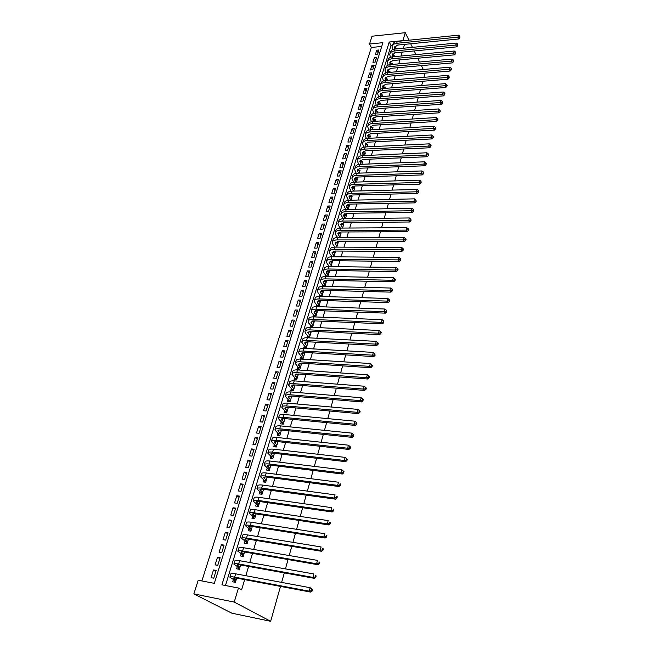 <?xml version="1.0" encoding="UTF-8"?>
<svg xmlns="http://www.w3.org/2000/svg" width="654" height="654" viewBox="0 0 654 654"><rect width="100%" height="100%" fill="white"/><g stroke="black" fill="none" stroke-linecap="round" stroke-linejoin="round"><path stroke-width="0.98" d="M381.732 46.434L371.358 47.464L369.518 44.031L372.012 36.215L405.259 32.7L408.946 40.213M369.518 44.031L382.901 42.665L214.316 583.352L198.227 580.229L193.854 593.906L231.876 613.199L270.658 621.3L280.492 586.393M371.358 47.464L201.865 580.94M394.624 52.86L395.621 52.729M396.774 48.895L396.986 48.208L395.956 48.306M394.436 56.653L394.681 55.827L393.634 55.925M392.065 64.476L392.359 63.512L391.288 63.61M389.678 72.373L390.013 71.261L388.926 71.36M387.266 80.344L387.642 79.093L386.53 79.183M383.219 88.511L383.546 86.026L384.838 88.38L385.255 86.99L384.127 87.08M382.377 96.506L382.843 94.953L381.691 95.043M379.892 104.705L380.407 102.997L379.23 103.079M377.391 112.978L377.955 111.115L376.753 111.196M374.865 121.325L375.478 119.306L374.243 119.388M372.314 129.754L372.976 127.579L371.717 127.653M369.739 138.264L370.45 135.926L369.167 135.991M367.139 146.856L367.9 144.346L366.592 144.411M364.515 155.538L365.333 152.856L363.984 152.913M361.866 164.293L362.733 161.44L361.36 161.497M359.193 173.138L360.109 170.105L358.703 170.163M356.487 182.065L357.46 178.861L356.021 178.902M353.765 191.091L354.787 187.698L353.315 187.731M351.01 200.198L352.089 196.617L350.577 196.65M348.222 209.394L349.367 205.626L347.814 205.65M345.418 218.681L346.612 214.716L345.018 214.741M342.573 228.066L343.832 223.905L342.197 223.921M339.712 237.549L341.028 233.184L339.352 233.192M336.81 247.122L338.192 242.552L336.467 242.552M333.883 256.793L335.33 252.011L333.556 252.003M330.932 266.562L332.445 261.575L330.613 261.551M327.948 276.429L329.518 271.222L327.638 271.197M324.924 286.403L326.567 280.975L324.637 280.934M321.882 296.483L323.591 290.826L321.596 290.777M318.8 306.669L320.583 300.783L318.523 300.717M313.716 315.04L313.176 316.814L315.694 316.92L317.542 310.838L315.408 310.756M310.617 325.226L310.078 327.025L312.604 327.139L314.468 320.991L312.735 320.918M307.494 335.527L306.939 337.333L309.481 337.472L311.353 331.284M304.331 345.925L303.775 347.756L306.325 347.903L308.173 341.789M301.142 356.438L300.578 358.286L303.129 358.449L304.96 352.408M297.913 367.058L297.341 368.93L299.908 369.109L301.715 363.142M294.652 377.799L294.079 379.688L296.646 379.884L298.428 373.998M291.357 388.648L290.768 390.561L293.36 390.773L295.109 384.961M288.022 399.619L287.433 401.548L290.024 401.777L291.758 396.046M284.654 410.704L284.057 412.658L286.665 412.903L288.365 407.262M281.245 421.912L280.648 423.882L283.264 424.144L284.94 418.593M277.803 433.242L277.198 435.237L279.822 435.515L281.473 430.046M274.328 444.695L273.715 446.715L276.34 447.009L277.966 441.646M270.805 456.271L270.192 458.315L272.824 458.626L274.427 453.345M267.249 467.986L266.628 470.046L269.276 470.381L270.846 465.19M263.652 479.823L263.022 481.908L265.679 482.26L267.216 477.183M260.014 491.792L259.376 493.901L262.041 494.277L263.554 489.29M256.335 503.899L255.689 506.033L258.371 506.425L259.842 501.544M252.616 516.145L251.962 518.303L254.651 518.72L256.098 513.938M248.855 528.53L248.193 530.713L250.891 531.146L252.305 526.478M245.046 541.062L244.375 543.27L247.089 543.727L248.463 539.166M241.195 553.734L240.517 555.965L243.239 556.448L244.58 552.001M237.304 566.552L236.617 568.808L239.348 569.315L240.656 564.982M215.894 571.318L213.49 569.969L211.07 577.678L213.744 578.185L216.155 570.468L213.49 569.969M219.858 558.63L217.488 557.241L215.101 564.86L217.757 565.35L220.145 557.715L217.488 557.241M223.782 546.082L221.444 544.659L219.074 552.189L221.731 552.655L224.085 545.109L221.444 544.659M227.666 533.68L225.352 532.217L223.006 539.664L225.655 540.114L227.984 532.65L225.352 532.217M231.5 521.418L229.211 519.914L226.897 527.279L229.529 527.704L231.843 520.331L229.211 519.914M235.293 509.294L233.028 507.757L230.748 515.033L233.372 515.442L235.653 508.15L233.028 507.757M239.045 497.302L236.805 495.724L234.549 502.926L237.165 503.31L239.421 496.1L236.805 495.724M242.748 485.448L240.541 483.837L238.309 490.958L240.917 491.317L243.149 484.189L240.541 483.837M246.419 473.717L244.236 472.074L242.029 479.112L244.621 479.456L246.828 472.409L244.236 472.074M250.049 462.116L247.891 460.441L245.708 467.406L248.291 467.733L250.474 460.751L247.891 460.441M253.638 450.639L251.504 448.93L249.346 455.822L251.921 456.124L254.079 449.224L251.504 448.93M257.186 439.292L255.076 437.551L252.943 444.36L255.51 444.655L257.643 437.828L255.076 437.551M260.701 428.059L258.616 426.285L256.499 433.03L259.058 433.3L261.175 426.547L258.616 426.285M264.175 416.95L262.115 415.151L260.022 421.814L262.573 422.075L264.666 415.396L262.115 415.151M267.617 405.962L265.573 404.131L263.505 410.728L266.047 410.965L268.115 404.36L265.573 404.131M271.018 395.09L268.998 393.226L266.946 399.749L269.489 399.978L271.533 393.438L268.998 393.226M274.378 384.323L272.391 382.435L270.364 388.893L272.89 389.097L274.909 382.631L272.391 382.435M277.713 373.679L275.743 371.758L273.732 378.151L276.25 378.339L278.252 371.938L275.743 371.758M281.007 363.142L279.062 361.196L277.075 367.523L279.585 367.695L281.563 361.36L279.062 361.196M284.269 352.71L282.34 350.74L280.378 357.002L282.88 357.158L284.842 350.896L282.34 350.74M287.498 342.394L285.594 340.399L283.648 346.587L286.141 346.734L288.079 340.53L285.594 340.399M290.695 332.175L288.806 330.156L286.885 336.287L289.362 336.418L291.283 330.278L288.806 330.156M293.859 322.062L291.986 320.019L290.082 326.093L292.559 326.207L294.464 320.125L291.986 320.019M296.99 312.056L295.142 309.988L293.254 315.996L295.722 316.095L297.603 310.078L295.142 309.988M300.088 302.148L298.257 300.055L296.393 306.007L298.853 306.088L300.717 300.137L298.257 300.055M303.154 292.338L301.347 290.229L299.499 296.115L301.952 296.188L303.791 290.294L301.347 290.229M306.186 282.626L304.404 280.492L302.573 286.321L305.017 286.387L306.84 280.55L304.404 280.492M309.195 273.012L307.429 270.862L305.614 276.626L308.05 276.675L309.857 270.903L307.429 270.862M312.171 263.497L310.429 261.322L308.631 267.036L311.059 267.069L312.849 261.347L310.429 261.322M315.122 254.071L313.389 251.872L311.615 257.529L314.034 257.553L315.808 251.888L313.389 251.872M318.04 244.743L316.332 242.52L314.574 248.119L316.977 248.136L318.735 242.528L316.332 242.52M320.934 235.497L319.234 233.265L317.492 238.808L319.896 238.808L321.637 233.249L319.234 233.265M323.795 226.349L322.12 224.093L320.395 229.587L322.79 229.57L324.507 224.069L322.12 224.093M326.632 217.283L324.973 215.011L323.264 220.447L325.651 220.423L327.352 214.978L324.973 215.011M329.436 208.307L327.793 206.01L326.101 211.397L328.48 211.365L330.164 205.969L327.793 206.01M332.216 199.413L330.589 197.107L328.921 202.438L331.284 202.397L332.96 197.05L330.589 197.107M334.971 190.608L333.36 188.278L331.701 193.568L334.063 193.51L335.723 188.221L333.36 188.278M337.701 181.886L336.107 179.539L334.464 184.78L336.818 184.706L338.461 179.466L336.107 179.539M340.407 173.245L338.829 170.882L337.202 176.073L339.549 175.991L341.167 170.8L338.829 170.882M343.08 164.685L341.519 162.306L339.908 167.449L342.246 167.359L343.857 162.217L341.519 162.306M345.737 156.2L344.192 153.813L342.59 158.906L344.92 158.799L346.514 153.706L344.192 153.813M348.361 147.804L346.833 145.401L345.247 150.436L347.568 150.33L349.146 145.286L346.833 145.401M350.969 139.482L349.449 137.062L347.879 142.057L350.201 141.934L351.762 136.931L349.449 137.062M353.544 131.233L352.048 128.797L350.495 133.743L352.8 133.62L354.345 128.666L352.048 128.797M356.103 123.058L354.615 120.614L353.078 125.519L355.375 125.38L356.912 120.467L354.615 120.614M358.637 114.965L357.166 112.504L355.637 117.36L357.926 117.213L359.455 112.349L357.166 112.504M361.147 106.937L359.684 104.468L358.171 109.283L360.46 109.128L361.964 104.305L359.684 104.468M363.632 98.991L362.185 96.506L360.689 101.272L362.97 101.108L364.458 96.334L362.185 96.506M366.093 91.11L364.662 88.609L363.183 93.342L365.455 93.162L366.935 88.437L364.662 88.609M368.537 83.303L367.123 80.794L365.651 85.478L367.916 85.29L369.379 80.605L367.123 80.794M370.957 75.562L369.559 73.044L368.096 77.679L370.352 77.491L371.807 72.847L369.559 73.044M373.36 67.893L371.971 65.359L370.524 69.962L372.772 69.757L374.211 65.155L371.971 65.359M375.731 60.291L374.358 57.748L372.927 62.302L375.167 62.097L376.598 57.536L374.358 57.748M377.546 54.503L378.96 49.982L376.729 50.203L375.314 54.715L377.546 54.503M405.259 32.7L402.88 40.63L389.212 42.028L221.919 584.831L238.448 588.036L241.62 589.794L244.653 579.632M245.822 575.724L248.602 566.421M249.771 562.514L252.501 553.374M253.67 549.458L256.352 540.474M257.521 536.55L260.161 527.721M261.33 523.797L263.922 515.123M265.099 511.199L267.649 502.664M268.819 498.732L271.328 490.353M272.497 486.421L274.958 478.18M276.135 474.24L278.555 466.147M279.732 462.206L282.111 454.244M283.288 450.304L285.626 442.472M286.804 438.532L289.101 430.839M290.286 426.89L292.542 419.328M293.72 415.38L295.943 407.949M297.12 404L299.303 396.692M300.488 392.743L302.63 385.549M303.808 381.609L305.925 374.538M307.102 370.589L309.178 363.64M310.356 359.692L312.399 352.858M313.577 348.917L315.588 342.197M316.765 338.249L318.735 331.643M319.912 327.695L321.858 321.204M323.035 317.255L324.94 310.871M326.117 306.922L327.997 300.644M329.175 296.703L331.022 290.523M332.199 286.583L334.014 280.509M335.191 276.577L336.974 270.601M338.151 266.66L339.9 260.791M341.077 256.858L342.802 251.079M343.979 247.147L345.68 241.465M346.849 237.533L348.517 231.949M349.694 228.025L351.337 222.532M352.506 218.608L354.116 213.204M355.294 209.28L356.88 203.966M358.049 200.05L359.61 194.818M360.779 190.911L362.316 185.769M363.485 181.853L364.997 176.801M366.158 172.893L367.646 167.923M368.815 164.015L370.27 159.126M371.439 155.227L372.878 150.42M374.039 146.521L375.453 141.795M376.614 137.904L378.004 133.252M379.165 129.361L380.53 124.791M381.691 120.908L383.031 116.412M384.192 112.529L385.517 108.106M386.678 104.231L387.969 99.882M389.13 96.007L390.405 91.732M391.566 87.865L392.817 83.655M393.978 79.788L395.212 75.66M396.365 71.793L397.575 67.73M398.727 63.879L399.921 59.874M401.074 56.023L402.251 52.091M403.395 48.249L404.556 44.382M392.449 45.355L391.002 45.502L225.475 585.518M233.364 579.518L232.669 581.807L235.407 582.33L236.683 578.12M316.781 304.952L316.283 306.587M319.814 294.97L319.373 296.417M322.814 285.095L322.43 286.354M325.782 275.309L325.455 276.397M328.725 265.63L328.455 266.538M331.643 256.041L331.414 256.777M334.521 246.55L334.349 247.122M425.084 73.134L423.964 77.327M422.852 81.243L421.65 85.51M420.547 89.434L419.328 93.767M418.217 97.699L416.974 102.106M415.87 106.038L414.603 110.526M413.492 114.466L412.208 119.028M411.096 122.968L409.788 127.612M408.676 131.56L407.344 136.277M406.232 140.226L404.883 145.025M403.763 148.981L402.39 153.862M401.27 157.827L399.872 162.789M398.76 166.754L397.33 171.806M396.218 175.771L394.771 180.905M393.651 184.878L392.179 190.101M391.059 194.083L389.563 199.388M388.435 203.369L386.915 208.773M385.795 212.754L384.241 218.248M383.121 222.237L381.544 227.821M380.424 231.81L378.821 237.492M377.693 241.489L376.066 247.269M374.938 251.267L373.287 257.145M372.159 261.142L370.475 267.118M369.346 271.124L367.63 277.198M366.502 281.204L364.76 287.392M363.632 291.398L361.858 297.684M360.73 301.698L358.923 308.091M357.795 312.105L355.956 318.612M354.828 322.626L352.964 329.24M351.827 333.262L349.931 339.99M348.803 344.012L346.873 350.855M345.737 354.877L343.775 361.842M342.647 365.864L340.644 372.943M339.516 376.966L337.48 384.168M336.352 388.198L334.284 395.523M333.148 399.545L331.047 407.009M329.91 411.031L327.777 418.617M326.64 422.639L324.466 430.357M323.329 434.379L321.122 442.235M319.986 446.257L317.738 454.244M316.601 458.266L314.312 466.392M313.176 470.414L310.846 478.687M309.71 482.701L307.339 491.121M306.211 495.135L303.799 503.703M302.663 507.717L300.211 516.431M299.082 520.445L296.581 529.307M295.453 533.321L292.91 542.346M291.774 546.352L289.191 555.532M288.062 559.538L285.43 568.882M284.302 572.888L281.621 582.395M410.687 43.769L412.445 47.358M414.203 50.947L416.009 54.617M417.775 58.231L419.615 61.991M421.397 65.629L423.285 69.471M238.448 588.036L234.23 602.081L270.658 621.3M193.854 593.906L234.23 602.081M391.002 45.502L389.212 42.028M378.094 52.753L376.729 50.203M284.809 419.034L284.237 418.527M288.169 407.916L287.384 407.18M291.496 396.904L290.523 395.981M294.791 386.024L293.654 384.904M298.052 375.249L296.769 373.957M236.102 580.041L233.061 578.071L236.241 578.038L310.691 592.099L309.228 591.183L234.647 577.13C231.491 576.566 229.906 576.583 229.881 577.18L234.001 579.877L236.029 580.27M235.301 582.313L234.001 579.877M311.517 590.717L312.097 591.077L312.473 589.695L311.884 589.328L311.517 590.717L309.228 591.183L310.159 587.717L235.644 573.82C232.497 573.264 230.911 573.288 230.878 573.901L229.946 576.967M311.884 589.328L310.159 587.717L312.473 589.695M312.097 591.077L310.691 592.099M240.026 567.051L237.034 565.007C237.059 564.582 238.121 564.541 240.222 564.909L314.378 578.332L312.931 577.392L238.636 563.961C235.497 563.429 233.911 563.478 233.87 564.116L237.933 566.92L239.953 567.288M239.168 569.282L237.933 566.92M315.203 576.926L315.784 577.302L316.144 575.937L315.571 575.561L315.203 576.926L312.931 577.392L313.855 573.967L239.634 560.699C236.495 560.167 234.909 560.225 234.86 560.879L233.944 563.887M315.571 575.561L316.144 575.937M315.784 577.302L314.378 578.332M243.917 554.208L240.958 552.09C240.999 551.641 242.062 551.584 244.155 551.927L318.016 564.737L316.593 563.764L242.593 550.954C239.462 550.447 237.868 550.529 237.819 551.216L241.817 554.118L243.836 554.469M243.002 556.399L241.817 554.118M318.85 563.307L319.414 563.699L319.773 562.35L319.209 561.958L318.85 563.307L316.593 563.764L317.501 560.38L243.566 547.725C240.443 547.226 238.849 547.316 238.792 548.011L237.893 550.97M319.209 561.958L319.773 562.35M319.414 563.699L318.016 564.737M247.752 541.512L244.841 539.329C244.89 538.847 245.953 538.765 248.038 539.092L321.613 551.306L320.207 550.3L246.493 538.095C243.378 537.613 241.784 537.735 241.718 538.455L245.659 541.455L247.67 541.79M246.787 543.67L245.659 541.455M322.447 549.851L323.002 550.259L323.362 548.919L322.806 548.518L322.447 549.851L320.207 550.3L321.106 546.957L247.465 534.907C244.343 534.432 242.757 534.555 242.683 535.291L241.792 538.193M322.806 548.518L323.362 548.919M323.002 550.259L321.613 551.306M251.553 528.963L248.675 526.715C248.733 526.208 249.795 526.102 251.872 526.413L325.161 538.029L323.779 536.999L250.351 525.391C247.245 524.933 245.651 525.08 245.569 525.849L249.46 528.939L251.463 529.258M250.531 531.089L249.46 528.939M326.003 536.558L326.55 536.975L326.91 535.659L326.354 535.242L326.003 536.558L323.779 536.999L324.662 533.697L251.308 522.235C248.201 521.786 246.607 521.941 246.525 522.718L245.651 525.571M326.354 535.242L326.91 535.659M326.55 536.975L325.161 538.029M255.305 516.562L252.469 514.24C252.534 513.709 253.605 513.586 255.673 513.872L328.676 524.917L327.302 523.854L254.161 512.826C251.071 512.393 249.476 512.581 249.378 513.382L253.212 516.562L255.207 516.864M254.243 518.655L253.212 516.562M329.51 523.429L330.057 523.854L330.409 522.554L329.861 522.129L329.51 523.429L327.302 523.854L328.177 520.6L255.109 509.703C252.019 509.286 250.425 509.474 250.327 510.284L249.468 513.088M329.861 522.129L330.409 522.554M330.057 523.854L328.676 524.917M259.017 504.291L256.221 501.912C256.294 501.356 257.357 501.209 259.417 501.479L332.142 511.968L330.785 510.872L257.938 500.408C254.847 499.999 253.253 500.22 253.147 501.054L256.932 504.324L258.919 504.618M257.905 506.359L256.932 504.324M332.984 510.455L333.524 510.888L333.867 509.605L333.327 509.164L332.984 510.455L330.785 510.872L331.652 507.651L258.87 497.326C255.788 496.926 254.193 497.146 254.079 497.996L253.245 500.751M333.327 509.164L333.867 509.605M333.524 510.888L332.142 511.968M262.679 492.168L259.932 489.723C260.006 489.143 261.077 488.971 263.129 489.233L335.567 499.166L334.235 498.046L261.657 488.129C258.583 487.753 256.989 487.998 256.875 488.873L260.603 492.225L262.581 492.503M261.535 494.203L260.603 492.225M336.409 497.637L336.941 498.078L337.284 496.811L336.753 496.361L336.409 497.637L334.235 498.046L335.085 494.857L262.589 485.08C259.515 484.712 257.921 484.966 257.799 485.848L256.973 488.554M336.753 496.361L337.284 496.811M336.941 498.078L335.567 499.166M266.309 480.175L263.595 477.673C263.685 477.06 264.747 476.88 266.799 477.118L338.952 486.511L337.636 485.366L265.344 475.989C262.279 475.638 260.684 475.916 260.554 476.823L264.232 480.265L266.203 480.526M265.123 482.186L264.232 480.265M339.802 484.966L340.325 485.423L340.66 484.164L340.137 483.707L339.802 484.966L337.636 485.366L338.478 482.219L266.26 472.981C263.202 472.629 261.6 472.916 261.469 473.831L260.66 476.488M340.137 483.707L340.66 484.164M340.325 485.423L338.952 486.511M269.898 468.313L267.216 465.754C267.314 465.125 268.385 464.92 270.421 465.141L342.304 474.011L340.996 472.834L268.99 463.988C265.933 463.661 264.339 463.964 264.2 464.912L267.821 468.436L269.791 468.681M268.68 470.308L267.821 468.436M343.146 472.441L343.669 472.907L344.004 471.665L343.481 471.199L343.146 472.441L340.996 472.834L341.829 469.727L269.889 461.013C266.84 460.686 265.246 461.005 265.099 461.953L264.306 464.569M341.829 469.727L343.481 471.199M343.669 472.907L342.304 474.011M274.328 453.672L273.846 453.279M273.446 456.59L270.805 453.966C270.903 453.312 271.974 453.091 274.01 453.296L345.606 461.65L344.323 460.457L272.587 452.127C269.546 451.816 267.952 452.151 267.797 453.132L271.369 456.737L273.331 456.966M272.187 458.552L271.369 456.737M346.457 460.064L346.972 460.547L347.299 459.312L346.792 458.838L346.457 460.064L344.323 460.457L345.149 457.383L273.486 449.175C270.445 448.881 268.843 449.216 268.688 450.205L267.911 452.772M345.149 457.383L346.792 458.838M346.972 460.547L345.606 461.65M277.827 442.104L277.173 441.548M276.953 444.99L274.353 442.317C274.459 441.638 275.53 441.393 277.549 441.589L348.876 449.437L347.609 448.211L276.151 440.387C273.119 440.109 271.524 440.469 271.361 441.483L274.884 445.161L276.838 445.382M275.669 446.935L274.884 445.161M349.735 447.835L350.242 448.317L350.56 447.107L350.053 446.617L349.735 447.835L347.609 448.211L348.418 445.178L277.034 437.477C274.01 437.199 272.407 437.567 272.244 438.589L271.475 441.107M348.418 445.178L350.053 446.617M350.242 448.317L348.876 449.437M281.285 430.667L280.476 429.956M280.427 433.512L277.852 430.79C277.975 430.087 279.037 429.825 281.057 430.005L352.114 437.363L350.855 436.112L279.675 428.787C276.65 428.525 275.056 428.918 274.884 429.964L278.359 433.716L280.304 433.921M279.111 435.441L278.359 433.716M352.964 435.744L353.462 436.243L353.789 435.041L353.283 434.542L352.964 435.744L350.855 436.112L351.664 433.111L280.55 425.909C277.533 425.648 275.931 426.048 275.759 427.103L274.999 429.58M351.664 433.111L353.283 434.542M353.462 436.243L352.114 437.363M284.711 419.353L283.771 418.503M283.861 422.165L281.326 419.386C281.449 418.666 282.512 418.388 284.523 418.552L355.302 425.419L354.067 424.152L283.157 417.309C280.149 417.072 278.547 417.489 278.367 418.568L281.792 422.394L283.73 422.59M282.512 424.07L281.792 422.394M356.16 423.784L356.659 424.291L356.97 423.105L356.479 422.598L356.16 423.784L354.067 424.152L354.86 421.184L284.024 414.464C281.016 414.227 279.413 414.652 279.225 415.74L278.49 418.168M354.86 421.184L356.479 422.598M356.659 424.291L355.302 425.419M288.095 408.161L287.041 407.172M287.253 410.941L284.752 408.112L287.956 407.221L358.466 413.622L357.239 412.331L286.607 405.962C283.599 405.742 282.005 406.191 281.809 407.295L285.193 411.202L287.122 411.382M285.88 412.829L285.193 411.202M359.324 411.971L359.814 412.486L360.125 411.317L359.635 410.794L359.324 411.971L357.239 412.331L358.024 409.396L287.458 403.142C284.457 402.929 282.863 403.379 282.667 404.499L281.931 406.886M358.024 409.396L359.635 410.794M359.814 412.486L358.466 413.622M291.447 397.084L290.286 395.981M290.613 399.839L288.144 396.953L291.349 396.013L361.588 401.948L360.379 400.64L290.008 394.738C287.024 394.542 285.422 395.008 285.218 396.144L288.553 400.117L290.474 400.289M289.215 401.703L288.553 400.117M362.447 400.289L362.929 400.812L363.24 399.651L362.757 399.128L362.447 400.289L360.379 400.64L361.155 397.738L290.858 391.95C287.866 391.754 286.272 392.228 286.068 393.381L285.348 395.727M361.155 397.738L362.757 399.128M362.929 400.812L361.588 401.948M294.758 386.13L293.515 384.912M293.932 388.86L291.504 385.925L294.701 384.928L364.67 390.413L363.477 389.081L293.384 383.628C290.401 383.457 288.806 383.947 288.586 385.116L291.88 389.163L293.793 389.318M292.51 390.7L291.88 389.163M365.537 388.738L366.011 389.269L366.322 388.124L365.848 387.585L365.537 388.738L363.477 389.081L364.245 386.212L294.218 380.873C291.243 380.702 289.64 381.2 289.428 382.377L288.725 384.683M364.245 386.212L365.848 387.585M366.011 389.269L364.67 390.413M298.036 375.29L296.72 373.965M297.227 377.987L294.823 375.004L298.02 373.965L367.728 379.009L366.551 377.652L296.72 372.649C293.744 372.494 292.15 373.009 291.921 374.202L295.167 378.314L297.079 378.462M295.78 379.819L295.167 378.314M368.594 377.309L369.06 377.857L369.363 376.72L368.897 376.173L368.594 377.309L366.551 377.652L367.311 374.816L297.545 369.919C294.578 369.772 292.976 370.295 292.755 371.497L292.06 373.761M367.311 374.816L368.897 376.173M369.06 377.857L367.728 379.009M301.281 364.564L299.9 363.133M300.472 367.237L298.101 364.204L301.306 363.117L370.744 367.728L369.584 366.346L300.014 361.785C297.055 361.646 295.461 362.185 295.224 363.411L298.428 367.589L300.333 367.72M299.009 369.052L298.428 367.589M371.611 366.019L372.077 366.567L372.379 365.447L371.913 364.891L371.611 366.019L369.584 366.346L370.336 363.542L300.832 359.087C297.881 358.948 296.278 359.496 296.041 360.73L295.363 362.954M370.336 363.542L371.913 364.891M372.077 366.567L370.744 367.728M304.494 353.953L303.047 352.424M303.693 356.602L301.355 353.52L304.551 352.383L373.736 356.569L372.584 355.171L303.276 351.034C300.325 350.912 298.731 351.476 298.486 352.735L301.649 356.97L303.546 357.092M302.205 358.392L301.649 356.97M374.603 354.844L375.061 355.408L374.897 353.732L374.603 354.844L372.584 355.171L373.328 352.4L304.085 348.361C301.142 348.247 299.548 348.819 299.303 350.078L298.633 352.269M373.328 352.4L374.897 353.732M375.061 355.408L373.736 356.569M307.666 343.456L306.178 341.838M306.881 346.072L304.568 342.949L307.772 341.764L376.688 345.533L375.551 344.118L306.505 340.391C303.57 340.293 301.968 340.881 301.723 342.165L304.838 346.465L306.726 346.571M305.369 347.846L304.838 346.465M377.554 343.8L378.012 344.364L378.306 343.268L377.849 342.696L377.554 343.8L375.551 344.118L376.287 341.372L307.306 337.75C304.372 337.66 302.777 338.257 302.524 339.54L301.862 341.69M376.287 341.372L377.849 342.696M378.012 344.364L376.688 345.533M310.813 333.066L309.277 331.357M310.029 335.649L307.756 332.485L310.952 331.259L379.606 334.619L378.478 333.188L309.702 329.869C306.775 329.788 305.181 330.401 304.919 331.709L305.778 333.638L307.993 336.066L309.873 336.164M308.508 337.415L307.993 336.066M380.481 332.87L380.922 333.442L381.217 332.363L380.767 331.782L380.481 332.87L378.478 333.188L379.214 330.474L310.495 327.253C307.568 327.18 305.974 327.801 305.712 329.109L305.066 331.218M379.214 330.474L380.767 331.782M380.922 333.442L379.606 334.619M313.92 322.782L312.35 320.991M313.152 325.34L310.903 322.136L314.1 320.869L382.5 323.828L381.388 322.373L312.865 319.454C309.947 319.397 308.353 320.027 308.083 321.359L308.925 323.321L311.116 325.782L312.988 325.872M311.606 327.09L311.116 325.782M383.367 322.062L383.808 322.643L383.653 320.991L383.367 322.062L381.388 322.373L382.108 319.683L313.65 316.871C310.732 316.814 309.138 317.452 308.868 318.792L308.23 320.861M382.108 319.683L383.653 320.991M383.808 322.643L382.5 323.828M317.002 312.604L315.392 310.732M316.234 315.138L314.018 311.893L317.215 310.576L385.353 313.143L384.258 311.672L315.988 309.154C313.078 309.105 311.484 309.759 311.214 311.116L312.04 313.111L314.206 315.596L316.07 315.678M314.68 316.879L314.206 315.596M386.228 311.369L386.669 311.958L386.514 310.307L386.228 311.369L384.258 311.672L384.969 309.023L316.765 306.595C313.863 306.554 312.269 307.216 311.991 308.574L311.361 310.609M384.969 309.023L386.514 310.307M386.669 311.958L385.353 313.143M320.051 302.532L318.408 300.587L317.64 303.088L317.1 301.747L320.297 300.399L388.182 302.581L387.094 301.093L319.087 298.952C316.184 298.927 314.59 299.606 314.304 300.987L315.122 303.006L317.264 305.524L319.127 305.59M319.291 305.042L317.64 303.088M317.664 306.628L317.264 305.524M389.056 300.799L389.49 301.396L389.334 299.745L389.056 300.799L387.094 301.093L387.797 298.469L319.855 296.425C316.961 296.401 315.367 297.079 315.081 298.469L314.468 300.472M387.797 298.469L389.334 299.745M389.49 301.396L388.182 302.581M323.068 292.567L321.4 290.539M322.316 295.044L320.149 291.717L323.346 290.319L390.978 292.134L389.907 290.629L322.152 288.864C319.258 288.855 317.672 289.55 317.378 290.956L318.171 293L320.288 295.543L322.144 295.6M320.615 296.442L320.288 295.543M391.852 290.335L392.286 290.94L392.13 289.297L391.852 290.335L389.907 290.629L390.601 288.03L322.913 286.354C320.027 286.354 318.433 287.049 318.138 288.463L317.533 290.425M390.601 288.03L392.13 289.297M392.286 290.94L390.978 292.134M326.052 282.692L324.368 280.607M325.308 285.152L323.174 281.784L326.362 280.345L393.749 281.792L392.686 280.272L325.185 278.874C322.299 278.882 320.713 279.601 320.411 281.024L321.196 283.1L323.289 285.675L325.136 285.716M323.534 286.37L323.289 285.675M394.624 279.986L395.049 280.591L395.318 279.569L394.893 278.956L394.624 279.986L392.686 280.272L393.373 277.697L325.937 276.397C323.06 276.405 321.466 277.124 321.163 278.563L320.574 280.492M393.373 277.697L394.893 278.956M395.049 280.591L393.749 281.792M329.003 272.922L327.311 270.764M328.267 275.359L326.166 271.95L329.354 270.478L396.488 271.557L395.433 270.02L328.185 268.99C325.316 269.015 323.722 269.75 323.411 271.197L324.18 273.298L326.256 275.898L328.095 275.931M326.428 276.405L326.256 275.898M397.362 269.742L397.779 270.355L398.049 269.342L397.632 268.729L397.362 269.742L395.433 270.02L396.12 267.478L328.929 266.538C326.06 266.562 324.474 267.298 324.163 268.753L323.583 270.658M396.12 267.478L397.632 268.729M397.779 270.355L396.488 271.557M331.93 263.251L330.221 261.036M331.202 265.663L329.126 262.221L332.306 260.709L399.193 261.437L398.155 259.883L331.153 259.205C328.292 259.246 326.706 259.998 326.387 261.469L327.139 263.595L329.191 266.219L331.03 266.243M400.068 259.613L400.485 260.235L400.755 259.229L400.338 258.6L400.068 259.613L398.155 259.883L398.834 257.365L331.889 256.777C329.036 256.818 327.441 257.578 327.123 259.058L326.559 260.921M398.834 257.365L400.338 258.6M400.485 260.235L399.193 261.437M334.832 253.678L333.115 251.398M334.104 256.066L332.052 252.583L335.232 251.038L401.875 251.422L400.853 249.853L334.096 249.517C331.243 249.575 329.657 250.343 329.33 251.839L330.066 253.989L332.093 256.638L333.924 256.654M402.75 249.583L403.158 250.212L403.428 249.215L403.019 248.585L402.75 249.583L400.853 249.853L401.515 247.359L334.823 247.114C331.979 247.171 330.384 247.948 330.066 249.452L329.502 251.283M401.515 247.359L403.019 248.585M403.158 250.212L401.875 251.422M337.693 244.204L335.976 241.857M336.982 246.558L334.954 243.043L338.134 241.457L404.532 241.506L403.51 239.928L337.006 239.928C334.161 240.002 332.575 240.795 332.248 242.307L332.968 244.482L334.946 247.114M405.406 239.658L405.807 240.296L406.077 239.307L405.668 238.677L405.406 239.658L403.51 239.928L404.172 237.459L337.726 237.549C334.889 237.623 333.303 238.416 332.968 239.936L332.42 241.743M404.172 237.459L405.668 238.677M405.807 240.296L404.532 241.506M340.538 234.819L338.813 232.415M339.827 237.157L337.824 233.601L341.004 231.982L407.156 231.696L406.15 230.102L339.884 230.437C337.055 230.519 335.469 231.336 335.134 232.865L335.837 235.064L337.668 237.549M408.031 229.84L408.431 230.486L408.292 228.867L408.031 229.84L406.15 230.102L406.804 227.666L340.603 228.083C337.775 228.164 336.189 228.982 335.845 230.527L335.306 232.293M406.804 227.666L408.292 228.867M408.431 230.486L407.156 231.696M343.342 225.524L341.617 223.063M342.647 227.837L340.669 224.257L343.849 222.597L409.756 221.992L408.758 220.382L342.737 221.044C339.916 221.142 338.331 221.968 337.987 223.521L338.682 225.744L340.374 228.083M410.63 220.128L411.031 220.774L410.892 219.155L410.63 220.128L408.758 220.382L409.412 217.962L343.448 218.706C340.628 218.812 339.042 219.638 338.698 221.199L338.167 222.94M409.412 217.962L410.892 219.155M411.031 220.774L409.756 221.992M346.13 216.319L344.405 213.809M345.435 218.616L343.489 214.994L346.661 213.31L412.322 212.378L411.341 210.76L345.565 211.741C342.753 211.847 341.167 212.697 340.816 214.275L343.056 218.714M413.205 210.506L413.598 211.16L413.459 209.55L413.205 210.506L411.341 210.76L411.987 208.364L346.268 209.427C343.456 209.542 341.87 210.392 341.519 211.97L340.996 213.678M411.987 208.364L413.459 209.55M413.598 211.16L412.322 212.378M348.884 207.212L347.16 204.645M348.141 209.394L346.277 205.83L349.44 204.105L414.873 202.871L413.9 201.236L348.361 202.527C345.557 202.65 343.971 203.517 343.62 205.111L345.729 209.452M415.748 200.991L416.14 201.645L416.001 200.042L415.748 200.991L413.9 201.236L414.538 198.865L349.056 200.238C346.252 200.369 344.674 201.236 344.315 202.83L343.8 204.514M414.538 198.865L416.001 200.042M416.14 201.645L414.873 202.871M351.615 198.187L349.898 195.571M350.781 200.198L349.032 196.756L352.204 194.998L417.391 193.453L416.426 191.802L351.124 193.404C348.337 193.543 346.751 194.426 346.391 196.037L348.378 200.271M418.266 191.565L418.65 192.227L418.519 190.625L418.266 191.565L416.426 191.802L417.056 189.464L351.819 191.14C349.023 191.279 347.446 192.162 347.078 193.78L346.571 195.432M417.056 189.464L418.519 190.625M418.65 192.227L417.391 193.453M354.321 189.251L352.604 186.578M353.397 191.099L351.77 187.763L354.934 185.981L419.884 184.134L418.936 182.474L353.871 184.371C351.084 184.526 349.506 185.417 349.138 187.052L351.002 191.189M420.767 182.237L421.143 182.907L421.012 181.313L420.767 182.237L418.936 182.474L419.557 180.152L354.55 182.131C351.77 182.286 350.192 183.185 349.816 184.82L349.326 186.439M419.557 180.152L421.012 181.313M421.143 182.907L419.884 184.134M356.994 180.398L355.286 177.684M355.989 182.082L354.476 178.869L357.632 177.046L422.353 174.912L421.413 173.236L356.585 175.427C353.806 175.599 352.236 176.506 351.852 178.158L353.618 182.196M423.236 173.008L423.612 173.678L423.481 172.084L423.236 173.008L421.413 173.236L422.034 170.939L357.256 173.204C354.484 173.375 352.907 174.291 352.531 175.942L352.048 177.536M422.034 170.939L423.481 172.084M423.612 173.678L422.353 174.912M359.651 171.634L357.942 168.871M358.564 173.163L357.158 170.048L360.313 168.201L424.798 165.781L423.866 164.089L359.275 166.574C356.504 166.754 354.934 167.677 354.55 169.345L356.209 173.302M425.68 163.86L426.048 164.538L426.294 163.631L425.918 162.952L425.68 163.86L423.866 164.089L424.479 161.816L359.945 164.367C357.174 164.555 355.604 165.478 355.22 167.154L354.738 168.716M424.479 161.816L425.918 162.952M426.048 164.538L424.798 165.781M362.275 162.952L360.583 160.14M361.122 164.326L359.814 161.317L362.962 159.437L427.217 156.739L426.302 155.039L361.94 157.802C359.177 157.99 357.607 158.93 357.215 160.614L358.776 164.489M428.1 154.81L428.468 155.497L428.337 153.911L428.1 154.81L426.302 155.039L426.907 152.783L362.602 155.619C359.847 155.815 358.269 156.756 357.877 158.448L357.411 159.985M426.907 152.783L428.337 153.911M428.468 155.497L427.217 156.739M364.875 154.352L363.191 151.491M363.657 155.57L362.439 152.668L365.594 150.763L429.613 147.779L428.705 146.071L364.572 149.112C361.826 149.316 360.256 150.273 359.863 151.973L361.327 155.758M430.495 145.85L430.855 146.537L431.092 145.646L430.733 144.959L430.495 145.85L428.705 146.071L429.302 143.847L365.226 146.954C362.479 147.158 360.91 148.123 360.517 149.823L360.052 151.336M429.302 143.847L430.733 144.959M430.855 146.537L429.613 147.779M367.45 145.834L365.774 142.932M366.166 146.905L365.046 144.109L368.194 142.163L431.992 138.918L431.092 137.193L367.188 140.504C364.45 140.724 362.88 141.689 362.479 143.414L363.861 147.117M432.866 136.98L433.226 137.667L433.463 136.792L433.103 136.097L432.866 136.98L431.092 137.193L431.681 134.986L367.834 138.37C365.096 138.591 363.526 139.564 363.125 141.28L362.676 142.768M431.681 134.986L433.103 136.097M433.226 137.667L431.992 138.918M370.009 137.389L368.341 134.454M368.668 138.321L367.63 135.623L370.769 133.653L434.338 130.138L433.447 128.405L369.772 131.985C367.041 132.214 365.472 133.195 365.071 134.928L366.371 138.566M435.221 128.2L435.572 128.887L435.809 128.02L435.45 127.326L435.221 128.2L433.447 128.405L434.035 126.222L370.417 129.868C367.687 130.097 366.117 131.086 365.717 132.819L365.267 134.274M434.035 126.222L435.45 127.326M435.572 128.887L434.338 130.138M372.535 129.034L370.883 126.05M371.137 129.827L370.18 127.219L373.32 125.225L436.668 121.448L435.785 119.707L372.339 123.541C369.616 123.786 368.047 124.775 367.638 126.533L368.864 130.089M437.542 119.494L437.894 120.197L437.771 118.636L437.542 119.494L435.785 119.707L436.365 117.54L372.976 121.44C370.254 121.685 368.692 122.69 368.276 124.44L367.842 125.87M436.365 117.54L437.771 118.636M437.894 120.197L436.668 121.448M375.044 120.753L373.393 117.728M373.598 121.407L372.715 118.889L375.854 116.87L438.965 112.84L438.098 111.082L374.873 115.178C372.159 115.431 370.597 116.445 370.18 118.202L371.333 121.701M439.848 110.886L440.191 111.589L440.077 110.027L439.848 110.886L438.098 111.082L438.671 108.94L375.502 113.101C372.796 113.355 371.235 114.368 370.818 116.134L370.385 117.54M438.671 108.94L440.077 110.027M440.191 111.589L438.965 112.84M377.522 112.545L375.887 109.48M376.025 113.068L375.224 110.64L378.355 108.589L441.254 104.313L440.387 102.547L377.391 106.896C374.685 107.158 373.123 108.18 372.706 109.962L373.786 113.387M442.129 102.351L442.472 103.062L442.701 102.212L442.357 101.501L442.129 102.351L440.387 102.547L440.959 100.43L378.012 104.836C375.314 105.106 373.753 106.128 373.328 107.91L372.911 109.292M440.959 100.43L442.357 101.501M442.472 103.062L441.254 104.313M379.982 104.411L378.364 101.313M378.445 104.803L377.71 102.465L380.841 100.397L443.51 95.868L442.66 94.094L379.884 98.689C377.186 98.967 375.625 99.997 375.2 101.795L376.222 105.155M444.385 93.906L444.728 94.617L444.957 93.775L444.614 93.064L444.385 93.906L442.66 94.094L443.216 91.993L380.497 96.645C377.808 96.923 376.246 97.961 375.821 99.76L375.404 101.117M443.216 91.993L444.614 93.064M444.728 94.617L443.51 95.868M382.418 96.359L380.808 93.22M380.841 96.62L380.17 94.372L383.293 92.271L445.75 87.505L444.9 85.723L382.353 90.554C379.663 90.841 378.102 91.887 377.677 93.702L378.633 96.996M446.625 85.535L446.96 86.246L447.189 85.421L446.846 84.701L446.625 85.535L444.9 85.723L445.464 83.647L382.966 88.535C380.276 88.821 378.723 89.876 378.29 91.691L377.881 93.015M445.464 83.647L446.846 84.701M446.96 86.246L445.75 87.505M382.942 88.02L382.615 86.353L385.729 84.227L447.965 79.224L447.132 77.434L384.797 82.502C382.116 82.796 380.563 83.859 380.121 85.682L381.029 88.919M383.546 86.026L383.236 85.2M448.84 77.246L449.175 77.965L449.061 76.42L448.84 77.246L447.132 77.434L447.679 75.374L385.402 80.499C382.729 80.802 381.176 81.864 380.734 83.687L380.334 84.995M447.679 75.374L449.061 76.42M449.175 77.965L447.965 79.224M387.168 80.352L385.639 77.254M385.574 80.483L385.034 78.398L388.149 76.248L450.165 71.024L449.331 69.218L387.217 74.515C384.552 74.826 382.999 75.897 382.557 77.736L383.399 80.916M451.039 69.038L451.366 69.757L451.26 68.22L451.039 69.038L449.331 69.218L449.878 67.182L387.822 72.537C385.157 72.847 383.604 73.918 383.154 75.758L382.762 77.041M449.878 67.182L451.26 68.22M451.366 69.757L450.165 71.024M389.473 72.39L388.026 69.381M387.912 72.529L387.43 70.526L390.536 68.351L452.339 62.898L451.513 61.084L389.62 66.61C386.955 66.929 385.402 68.016 384.961 69.864L385.754 72.995M453.214 60.904L453.541 61.631L453.426 60.094L453.214 60.904L451.513 61.084L452.061 59.064L390.217 64.64C387.56 64.967 386.007 66.054 385.558 67.902L385.173 69.16M452.061 59.064L453.426 60.094M453.541 61.631L452.339 62.898M391.762 64.501L390.389 61.582M389.62 66.61L390.217 64.64L389.8 62.719L392.907 60.52L454.489 54.846L453.68 53.023L391.999 58.77C389.343 59.105 387.797 60.201 387.348 62.056L388.084 65.138M455.372 52.851L455.691 53.579L455.585 52.05L455.372 52.851L453.68 53.023L454.219 51.02L392.588 56.824C389.939 57.16 388.386 58.255 387.936 60.119L387.56 61.362M454.219 51.02L455.585 52.05M455.691 53.579L454.489 54.846M394.035 56.685L392.735 53.857M392.531 56.833L392.155 54.985L395.253 52.77L456.623 46.867L455.822 45.044L394.354 51.004C391.713 51.347 390.16 52.451 389.71 54.331L390.405 57.356M457.506 44.873L457.825 45.6L457.718 44.08L457.506 44.873L455.822 45.044L456.353 43.058L394.942 49.075C392.302 49.418 390.749 50.53 390.299 52.402L389.923 53.62M456.353 43.058L457.718 44.08M457.825 45.6L456.623 46.867M396.283 48.944L395.049 46.189M394.812 49.091L394.485 47.317L397.583 45.077L458.74 38.97L457.947 37.131L396.692 43.311C394.06 43.663 392.506 44.783 392.048 46.663L392.702 49.647M459.615 36.967L459.934 37.703L459.827 36.183L459.615 36.967L457.947 37.131L458.47 35.169L397.272 41.398C394.64 41.75 393.095 42.87 392.637 44.758L392.269 45.952M458.47 35.169L459.827 36.183M459.934 37.703L458.74 38.97M233.911 578.806L234.23 577.768M234.647 577.13L235.644 573.82M237.868 565.775L238.211 564.655M238.636 563.961L239.634 560.699M241.784 552.892L242.143 551.698M242.593 550.954L243.566 547.725M245.651 540.163L246.035 538.896M246.493 538.095L247.465 534.907M249.468 527.574L249.877 526.233M250.351 525.391L251.308 522.235M253.245 515.131L253.678 513.725M254.161 512.826L255.109 509.703M256.981 502.836L257.431 501.348M257.938 500.408L258.87 497.326M260.676 490.672L261.15 489.118M261.657 488.129L262.589 485.08M264.33 478.646L264.821 477.028M265.344 475.989L266.26 472.981M267.936 466.76L268.451 465.076M268.99 463.988L269.889 461.013M271.508 454.996L272.039 453.247M272.587 452.127L273.486 449.175M275.04 443.371L275.587 441.556M276.151 440.387L277.034 437.477M278.53 431.869L279.103 429.997M279.675 428.787L280.55 425.909M281.988 420.489L282.577 418.56M283.157 417.309L284.024 414.464M285.406 409.24L286.011 407.254M286.607 405.962L287.458 403.142M288.782 398.106L289.403 396.062M290.008 394.738L290.858 391.95M292.125 387.094L292.763 384.993M293.384 383.628L294.218 380.873M295.436 376.205L296.09 374.047M296.72 372.649L297.545 369.919M298.706 365.423L299.377 363.215M300.014 361.785L300.832 359.087M301.944 354.762L302.63 352.506M303.276 351.034L304.085 348.361M305.148 344.208L305.851 341.903M306.505 340.391L307.306 337.75M308.32 333.769L309.04 331.406M309.702 329.869L310.495 327.253M311.459 323.436L312.187 321.032M312.865 319.454L313.65 316.871M314.566 313.209L315.31 310.756M315.988 309.154L316.765 306.595M319.087 298.952L319.855 296.425M320.681 293.074L321.433 290.58M322.152 288.864L322.913 286.354M323.689 283.157L324.441 280.689M325.185 278.874L325.937 276.397M326.673 273.339L327.409 270.903M328.185 268.99L328.929 266.538M329.624 263.627L330.352 261.216M331.153 259.205L331.889 256.777M332.543 254.005L333.27 251.618M334.096 249.517L334.823 247.114M335.437 244.49L336.148 242.119M337.006 239.928L337.726 237.549M338.298 235.056L339.009 232.718M339.884 230.437L340.603 228.083M341.126 225.728L341.838 223.406M342.737 221.044L343.448 218.706M343.939 216.482L344.633 214.185M345.565 211.741L346.268 209.427M346.718 207.334L347.405 205.062M348.361 202.527L349.056 200.238M349.465 198.268L350.152 196.02M351.124 193.404L351.819 191.14M352.195 189.292L352.866 187.069M353.871 184.371L354.55 182.131M354.893 180.406L355.563 178.199M356.585 175.427L357.256 173.204M357.566 171.61L358.228 169.419M359.275 166.574L359.945 164.367M360.207 162.887L360.869 160.72M361.94 157.802L362.602 155.619M362.831 154.254L363.485 152.104M364.572 149.112L365.226 146.954M365.431 145.703L366.077 143.578M367.188 140.504L367.834 138.37M368.006 137.226L368.643 135.125M369.772 131.985L370.417 129.868M370.548 128.83L371.186 126.745M372.339 123.541L372.976 121.44M373.074 120.516L373.704 118.456M374.873 115.178L375.502 113.101M375.576 112.284L376.197 110.232M377.391 106.896L378.012 104.836M378.053 104.117L378.674 102.089M379.884 98.689L380.497 96.645M380.514 96.032L381.118 94.021M382.353 90.554L382.966 88.535M384.797 82.502L385.402 80.499M385.353 80.082L385.958 78.112M387.217 74.515L387.822 72.537M387.748 72.218L388.337 70.256M390.111 64.419L390.7 62.482M391.999 58.77L392.588 56.824M392.457 56.694L393.038 54.773M394.354 51.004L394.942 49.075M394.779 49.034L395.359 47.137M396.692 43.311L397.272 41.398M349.032 196.756L349.154 196.347M351.77 187.763L351.893 187.355M354.476 178.869L354.599 178.452M357.158 170.048L357.28 169.631M359.814 161.317L359.937 160.9M362.439 152.668L362.569 152.243M365.046 144.109L365.177 143.676M367.63 135.623L367.761 135.182M370.18 127.219L370.319 126.778M372.715 118.889L372.854 118.448M375.224 110.64L375.363 110.191M377.71 102.465L377.849 102.016M380.17 94.372L380.309 93.914M382.615 86.353L382.753 85.895M385.034 78.398L385.173 77.94M387.43 70.526L387.569 70.06M389.8 62.719L389.939 62.253M392.155 54.985L392.294 54.511M394.485 47.317L394.632 46.843"/></g></svg>
